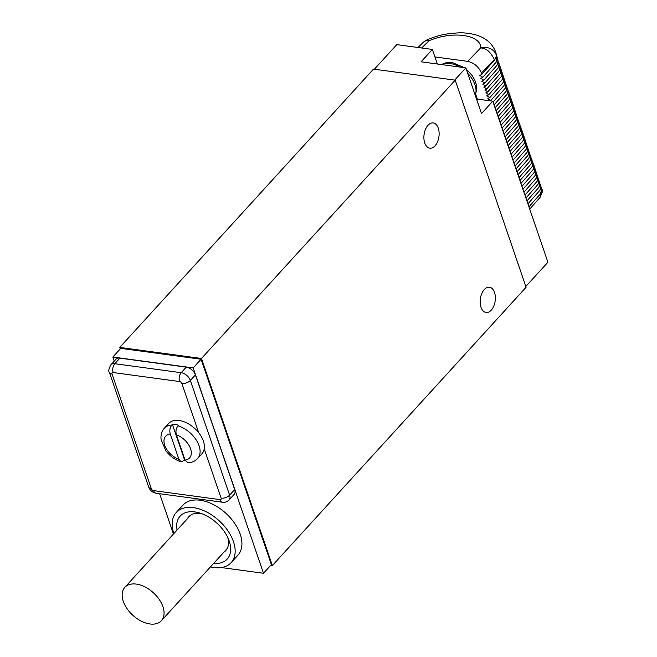 <?xml version="1.0" encoding="UTF-8"?>
<svg xmlns="http://www.w3.org/2000/svg" width="657" height="657" viewBox="0 0 657 657"><rect width="100%" height="100%" fill="white"/><g stroke="black" fill="none" stroke-linecap="round" stroke-linejoin="round"><path stroke-width="0.99" d="M434.934 56.929L467.694 61.364C474.099 62.826 478.674 66.71 481.417 73.017L481.868 74.331L479.824 75.465L482.829 77.263L480.817 78.38L483.823 80.17L497.086 65.183L498.729 62.612L497.423 60.411M542.263 189.758A12.746 6.685 161.1 0 1 540.341 193.938A6.373 3.991 -138.5 0 1 539.947 197.535L542.51 191.433L541.943 188.838L541.245 188.419M527.924 203.842L539.923 190.284L541.565 187.713L540.251 185.512M526.922 200.935L538.921 187.368L540.563 184.806L539.257 182.605M525.928 198.028L537.927 184.461L539.569 181.899L538.264 179.69M524.935 195.113L536.933 181.554L538.576 178.991L537.262 176.782M523.933 192.205L535.94 178.647L537.574 176.076L536.268 173.875M522.939 189.298L534.938 175.731L536.58 173.169L535.274 170.968M521.945 186.391L533.944 172.824L535.586 170.262L534.272 168.052M520.952 183.475L532.95 169.917L534.593 167.354L533.279 165.145M519.95 180.568L531.948 167.009L533.591 164.439L532.285 162.238M518.956 177.661L530.955 164.094L532.597 161.532L531.291 159.331M517.962 174.754L529.961 161.187L531.603 158.624L530.289 156.415M516.96 171.838L528.959 158.28L530.601 155.709L529.296 153.508M515.967 168.931L527.965 155.372L529.608 152.802L528.302 150.601M514.973 166.024L526.971 152.457L528.614 149.895L527.3 147.694M513.979 163.108L525.978 149.55L527.62 146.987L526.306 144.778M512.977 160.201L524.976 146.642L526.618 144.072L525.313 141.871M511.984 157.294L523.982 143.735L525.625 141.165L524.319 138.964M510.99 154.387L522.988 140.82L524.631 138.257L523.317 136.056M509.988 151.471L521.987 137.913L523.629 135.35L522.323 133.141M508.994 148.564L520.993 135.005L522.635 132.435L521.329 130.234M508.001 145.657L519.999 132.098L521.642 129.528L520.328 127.327M506.999 142.75L519.005 129.183L520.648 126.62L519.334 124.411M506.005 139.834L518.003 126.275L519.646 123.713L518.34 121.504M505.011 136.927L517.01 123.368L518.652 120.798L517.346 118.597M504.018 134.02L516.016 120.453L517.659 117.89L516.345 115.689M503.016 131.113L515.014 117.546L516.657 114.983L515.351 112.774M502.022 128.197L514.02 114.638L515.663 112.076L514.357 109.867M501.028 125.29L513.027 111.731L514.669 109.161L513.355 106.96M500.026 122.383L512.033 108.816L513.675 106.253L512.361 104.052M499.033 119.475L511.031 105.908L512.674 103.346L511.368 101.137M498.039 116.56L510.037 103.001L511.68 100.439L510.366 98.23M497.045 113.653L509.044 100.094L510.686 97.523L509.372 95.322M496.043 110.746L508.042 97.179L509.684 94.616L508.378 92.415M495.049 107.838L507.048 94.271L508.69 91.709L507.385 89.5M494.056 104.923L506.054 91.364L507.697 88.794L506.383 86.593M493.054 102.016L505.061 88.457L506.695 85.886L505.389 83.685M483.823 80.17L481.819 81.287L484.817 83.078L482.813 84.195L485.819 85.993L483.807 87.102L486.812 88.9L484.8 90.017L487.806 91.808L485.802 92.924L488.808 94.715L486.796 95.832L489.802 97.63L487.79 98.739L490.795 100.537L504.059 85.541L505.701 82.979L504.395 80.778M489.802 97.63L503.065 82.634L504.707 80.072L503.393 77.863M488.808 94.715L502.071 79.727L503.714 77.156L502.4 74.955M487.806 91.808L501.069 76.82L502.712 74.249L501.406 72.048M486.812 88.9L500.076 73.904L501.718 71.342L500.412 69.141M485.819 85.993L499.082 70.997L500.724 68.435L499.41 66.226M484.817 83.078L498.08 68.09L499.722 65.519L498.417 63.318M497.086 65.183L498.121 60.822M475.767 94.427L477.368 99.108M490.795 100.537L490.237 100.85M482.829 77.263L496.092 62.267L496.823 56.256L494.499 60.05L481.868 74.331M467.694 61.364L480.801 47.764L484.669 48.897C488.077 49.94 491.305 53.513 494.343 59.598A12.746 6.685 -18.9 0 0 496.249 54.999L495.559 51.837M496.791 56.576L496.249 54.999A12.746 11.005 -5.3 0 0 480.801 47.764L480.801 47.764C480.563 34.517 452.418 30.707 429.054 40.759A12.746 7.999 -134.4 0 0 423.354 42.237L427.469 39.543L429.054 40.759L421.671 47.994M374.375 69.215L396.795 44.627L432.363 49.439L437.357 64.008M525.83 286.46L547.913 262.233L492.775 101.194L476.506 98.993M455.202 80.162L526.101 287.24L272.368 565.562L201.469 358.484L455.202 80.162L373.496 69.1L119.771 347.422L120.272 348.883M424.742 142.988A12.746 7.498 -82.3 0 1 425.481 129.355A12.746 7.498 -82.3 0 1 433.218 122.941A12.746 7.498 -82.3 0 1 438.276 128.148A12.746 7.498 -82.3 0 1 437.537 141.781A12.746 7.498 -82.3 0 1 429.801 148.195A12.746 7.498 -82.3 0 1 424.742 142.988M480.998 307.287A12.746 7.498 -82.3 0 1 481.737 293.654A12.746 7.498 -82.3 0 1 489.473 287.232A12.746 7.498 -82.3 0 1 494.532 292.439A12.746 7.498 -82.3 0 1 493.793 306.072A12.746 7.498 -82.3 0 1 486.049 312.494A12.746 7.498 -82.3 0 1 480.998 307.287M272.368 565.562L270.733 565.34M201.469 358.484L119.771 347.422M221.36 567.566L263.498 573.274L271.39 564.609L201.083 359.248L120.74 348.366L112.848 357.03L114.252 361.128M159.651 493.719L173.448 534.026M201.083 359.248L193.183 367.904L112.848 357.03M263.498 573.274L193.183 367.904M210.454 566.892A37.17 22.888 -137.6 0 0 231.141 562.647L237.908 555.222A37.17 22.888 -137.6 0 0 240.224 534.215A37.17 22.888 -137.6 0 0 213.27 504.502A37.17 22.888 -137.6 0 0 182.966 505.143L176.199 512.559A37.17 22.888 -137.6 0 0 173.883 533.55M234.68 489.564L229.605 495.123A8.5 5.231 -137.6 0 1 229.071 499.928L234.147 494.36A8.5 5.231 -137.6 0 0 234.68 489.564L195.416 374.901A8.5 5.231 -137.6 0 0 186.268 367.132L119.886 358.147A8.5 5.231 -137.6 0 0 115.952 359.264L110.877 364.832A8.5 5.231 -137.6 0 1 114.811 363.707L119.886 358.147M231.141 562.647A37.17 22.888 -137.6 0 0 233.457 541.639A37.17 22.888 -137.6 0 0 206.503 511.926A37.17 22.888 -137.6 0 0 176.199 512.559M213.64 563.41A31.864 19.62 -137.6 0 0 228.693 539.676A31.864 19.62 -137.6 0 0 199.301 512.879A31.864 19.62 -137.6 0 0 194.883 511.934A31.864 19.62 -137.6 0 0 177.061 530.068M201.724 513.675A25.065 15.431 42.4 0 0 200.369 513.454A25.065 15.431 -137.6 0 0 188.756 516.755A25.065 15.431 -137.6 0 0 187.344 518.784M227.675 537.336A25.065 15.431 42.4 0 1 225.803 550.533A25.065 15.431 42.4 0 1 223.914 552.126M172.405 424.414A22.519 13.863 -137.6 0 1 178.532 425.243L177.973 425.867A22.519 13.863 -137.6 0 1 199.071 445.766A22.519 13.863 42.4 0 1 197.667 458.496L201.954 453.798A22.519 13.863 -137.6 0 0 204.237 448.862A22.519 13.863 42.4 0 0 203.358 441.069A22.519 13.863 -137.6 0 0 198.726 432.766A22.519 13.863 -137.6 0 0 168.677 423.453L164.39 428.159A22.519 13.863 -137.6 0 1 171.847 425.038L172.405 424.414L184.65 460.171L181.143 461.879L178.909 459.259L170.253 433.99C169.366 430.532 169.9 427.551 171.847 425.038M184.65 460.171A22.519 13.863 -137.6 0 0 185.11 460.302M177.973 425.867C176.027 428.38 175.493 431.362 176.38 434.819L185.036 460.089L188.033 462.799C191.934 462.602 195.145 461.165 197.667 458.496M432.363 49.439L421.088 61.807L465.854 67.868L454.71 80.097M465.854 67.868L481.499 113.562L492.775 101.194M476.555 96.751L475.964 97.4M541.943 188.838L540.341 193.938L528.942 206.824M539.923 190.284L540.949 185.931M538.921 187.368L539.955 183.016M537.927 184.461L538.962 180.108M536.933 181.554L537.96 177.201M535.94 178.647L536.966 174.294M534.938 175.731L535.972 171.378M533.944 172.824L534.97 168.471M532.95 169.917L533.977 165.564M531.948 167.009L532.983 162.657M530.955 164.094L531.989 159.741M529.961 161.187L530.987 156.834M528.959 158.28L529.994 153.927M527.965 155.372L529 151.02M526.971 152.457L527.998 148.104M525.978 149.55L527.004 145.197M524.976 146.642L526.011 142.29M523.982 143.735L525.009 139.383M522.988 140.82L524.015 136.467M521.987 137.913L523.021 133.56M520.993 135.005L522.028 130.653M519.999 132.098L521.026 127.737M519.005 129.183L520.032 124.83M518.003 126.275L519.038 121.923M517.01 123.368L518.036 119.016M516.016 120.453L517.043 116.1M515.014 117.546L516.049 113.193M514.02 114.638L515.055 110.286M513.027 111.731L514.053 107.378M512.033 108.816L513.06 104.463M511.031 105.908L512.066 101.556M510.037 103.001L511.064 98.649M509.044 100.094L510.07 95.741M508.042 97.179L509.076 92.826M507.048 94.271L508.083 89.919M506.054 91.364L507.081 87.011M505.061 88.457L506.087 84.104M504.059 85.541L505.093 81.189M503.065 82.634L504.091 78.282M502.071 79.727L503.098 75.374M501.069 76.82L502.104 72.467M500.076 73.904L501.11 69.552M499.082 70.997L500.108 66.644M498.08 68.09L499.115 63.737M496.092 62.267L497.743 59.672L495.854 52.7A53.102 27.84 161.1 0 0 495.821 52.593L495.575 51.878C492.15 42.927 484.915 37.096 473.886 34.369C467.899 33.129 462.898 32.62 458.89 32.85C442.457 33.745 436.971 36.11 427.469 39.543M162.936 606.723A24.744 15.234 -137.6 0 0 144.992 586.939A24.744 15.234 -137.6 0 0 124.822 587.366A24.744 15.234 -137.6 0 0 123.278 601.352A24.744 15.234 -137.6 0 0 141.23 621.128A24.744 15.234 -137.6 0 0 161.4 620.709A24.744 15.234 -137.6 0 0 162.936 606.723M481.417 73.017L494.343 59.598L494.499 60.05M186.268 367.132L181.192 372.7L114.811 363.707A6.373 3.753 -82.3 0 0 113.185 372.552A2.127 1.306 -137.6 0 0 112.068 374.038L151.324 488.701A6.373 3.342 161.1 0 1 148.679 487.051L109.423 372.388C108.216 371.402 108.701 368.881 110.877 364.832M195.416 374.901L190.341 380.46A8.5 5.231 -137.6 0 0 181.192 372.7A6.373 3.753 -82.3 0 0 179.566 381.545L113.185 372.552M151.324 488.701A2.127 1.306 -137.6 0 0 153.615 490.639L219.996 499.624A2.127 1.306 -137.6 0 0 221.113 498.146A6.373 3.342 -18.9 0 0 229.605 495.123L190.341 380.46A6.373 3.342 -18.9 0 1 181.858 383.483A2.127 1.306 -137.6 0 0 179.566 381.545M112.068 374.038A6.373 3.342 161.1 0 1 109.423 372.388M198.726 432.766L181.858 383.483M221.113 498.146L204.237 448.862M219.996 499.624A6.373 3.753 97.7 0 0 222.526 502.235L156.144 493.243C152.49 492.545 150.001 490.475 148.679 487.051M153.615 490.639A6.373 3.753 97.7 0 0 156.144 493.243M170.253 433.99A16.146 9.937 -137.6 0 0 164.71 445.29A16.146 9.937 -137.6 0 0 178.909 459.259M185.036 460.089A16.146 9.937 -137.6 0 0 190.579 448.788A16.146 9.937 -137.6 0 0 176.38 434.819M441.463 64.567A23.365 14.388 42.4 0 1 449.799 63.401A23.365 14.388 -137.6 0 1 459.785 67.047M475.225 95.232A23.365 14.388 -137.6 0 0 467.727 73.338M497.029 57.29L497.308 58.095M417.992 47.493L423.354 42.237M229.071 499.928C226.977 501.874 224.793 502.638 222.526 502.235M181.143 461.879C175 459.859 169.867 456.106 165.753 450.603L161.146 439.87C160.522 435.295 161.597 431.386 164.39 428.159M475.29 95.429L476.851 88.982L476.399 84.802L474.814 80.162L472.046 75.415L466.314 69.207M464.335 67.663L451.975 62.415L446.949 62.407L441.241 64.534M539.947 197.535L529.723 209.098M124.822 587.366L190.645 515.162M161.4 620.709L227.223 548.505"/></g></svg>

